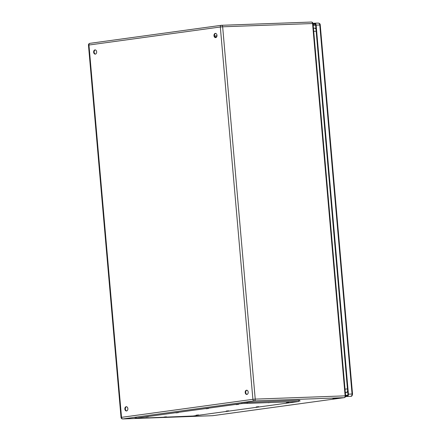 <?xml version="1.0" encoding="UTF-8"?>
<svg xmlns="http://www.w3.org/2000/svg" width="441" height="441" viewBox="0 0 441 441"><rect width="100%" height="100%" fill="white"/><g stroke="black" fill="none" stroke-linecap="round" stroke-linejoin="round"><path stroke-width="0.66" d="M338.986 397.98L332.911 398.642L338.986 397.98M124.864 409.044A2.122 1.516 87.9 0 1 126.291 406.718A2.122 1.516 87.9 0 1 127.879 408.785A2.122 1.516 87.9 0 1 126.446 410.962A2.122 1.516 87.9 0 1 124.864 409.044M245.202 392.534A2.122 1.516 87.9 0 1 246.629 390.208A2.122 1.516 87.9 0 1 248.222 392.275A2.122 1.516 87.9 0 1 246.784 394.447A2.122 1.516 87.9 0 1 245.202 392.534M213.984 35.704A2.122 1.516 87.9 0 1 215.412 33.378A2.122 1.516 87.9 0 1 217 35.445A2.122 1.516 87.9 0 1 215.566 37.623A2.122 1.516 87.9 0 1 213.984 35.704M93.646 52.22A2.122 1.516 87.9 0 1 95.074 49.888A2.122 1.516 87.9 0 1 96.662 51.955A2.122 1.516 87.9 0 1 95.223 54.133A2.122 1.516 87.9 0 1 93.646 52.22M126.539 406.734A2.122 1.516 -92.1 0 0 125.36 409.028A2.122 1.516 -92.1 0 0 126.688 410.924M246.877 390.224A2.122 1.516 -92.1 0 0 245.698 392.518A2.122 1.516 -92.1 0 0 247.032 394.414M215.66 33.4A2.122 1.516 -92.1 0 0 214.48 35.688A2.122 1.516 -92.1 0 0 215.814 37.584M95.322 49.91A2.122 1.516 -92.1 0 0 94.142 52.198A2.122 1.516 -92.1 0 0 95.471 54.094M299.88 401.282L299.797 400.34L298.711 400.301L241.828 402.633L136.197 417.125L135.084 417.357L135.166 418.3L136.252 418.338L193.136 416.006L298.766 401.514L241.911 403.57L135.166 418.3M198.522 414.931L196.107 415.196L198.522 414.931M148.275 416.751L145.866 417.015L148.275 416.751M228.603 410.808L226.189 411.067L228.603 410.808M178.362 412.627L175.948 412.886L178.362 412.627M258.691 406.679L256.276 406.938L258.691 406.679M208.45 408.498L206.035 408.757L208.45 408.498M288.772 402.55L286.363 402.809L288.772 402.55M238.531 404.369L236.117 404.629L238.531 404.369M166.378 416.806L163.964 417.065L166.378 416.806M270.675 402.495L268.26 402.76L270.675 402.495M314.389 28.169A3.302 2.354 87.9 0 1 314.554 28.152A3.302 2.354 87.9 0 1 315.943 28.72M347.684 391.553A3.302 2.354 87.9 0 1 346.262 392.507L345.325 392.606M345.325 392.639L346.262 392.507M313.082 24.112L314.51 23.919A1.417 1.009 87.9 0 1 314.582 23.913A1.417 1.009 87.9 0 1 315.635 25.187L347.921 394.221A1.417 1.009 87.9 0 1 347.039 395.77L345.612 395.963M313.016 23.412L314.444 23.213A2.122 1.516 87.9 0 1 314.554 23.202A2.122 1.516 87.9 0 1 316.136 25.12L348.423 394.155A2.122 1.516 87.9 0 1 347.1 396.476L345.468 396.696M221.509 25.308L311.247 22.056A1.654 1.18 87.9 0 1 311.329 22.05A1.654 1.18 87.9 0 1 312.559 23.538L313.033 23.555L345.606 395.875L345.132 395.858L312.559 23.538L222.655 26.796L255.229 399.116L345.132 395.858A1.654 1.18 -92.1 0 1 344.107 397.666L254.198 400.919L122.83 418.944L212.738 415.687L344.107 397.666A1.654 1.152 82.2 0 0 344.189 397.655L212.816 415.681A1.654 1.152 82.2 0 0 212.898 415.665M313.033 23.555A1.654 1.654 0 0 0 311.329 22.05L221.421 25.302A1.654 1.654 0 0 0 221.261 25.319A1.654 1.152 82.2 0 0 220.324 26.995L88.955 45.021L121.529 417.34L252.902 399.32L220.324 26.995L222.655 26.796A1.654 1.18 -92.1 0 0 221.421 25.302A1.654 1.18 -92.1 0 0 221.338 25.313A1.654 1.152 82.2 0 0 221.261 25.319L89.887 43.345A1.654 1.152 82.2 0 1 89.97 43.334L221.178 25.335M216.735 36.752L214.949 37M214.53 36.041L217 35.699M122.747 418.95A1.654 1.18 -92.1 0 0 122.83 418.944A1.654 1.152 82.2 0 1 121.529 417.34L121.038 417.445A1.654 1.654 0 0 0 122.747 418.95L212.65 415.698A1.654 1.654 0 0 0 212.816 415.681A1.654 1.152 82.2 0 1 212.738 415.687A1.654 1.18 87.9 0 1 212.65 415.698A1.654 1.18 87.9 0 1 212.568 415.692M88.465 45.125L88.955 45.021A1.654 1.152 82.2 0 1 89.887 43.345A1.654 1.654 0 0 0 88.465 45.125L121.038 417.445M254.198 400.919A1.654 1.18 -92.1 0 0 255.229 399.116L252.902 399.32A1.654 1.152 82.2 0 0 254.198 400.919M241.911 403.57L241.828 402.633M247.23 403.107L247.147 402.17M136.28 418.062L136.197 417.125M298.794 401.244L298.711 400.301M345.573 395.456L347.767 395.153M315.629 25.148L313.204 25.479M313.116 24.476L315.21 24.189M314.554 23.202L318.193 23.07A2.122 1.516 87.9 0 0 318.082 23.081L314.665 23.208M320.249 25.005L319.769 24.988L352.056 394.022L352.535 394.039L320.249 25.005C320.249 23.891 319.565 23.246 318.193 23.07A2.122 1.516 87.9 0 1 319.769 24.988L316.136 25.12M347.1 396.476L350.738 396.343A2.122 1.516 87.9 0 0 352.056 394.022L348.423 394.155M315.982 29.15A3.302 2.354 -92.1 0 0 314.224 28.169A3.302 2.354 -92.1 0 0 314.058 28.18A3.302 2.31 82.2 0 0 313.893 28.196A3.302 2.31 82.2 0 0 313.452 28.323M345.309 392.424A3.302 2.31 82.2 0 0 345.931 392.518A3.302 2.354 87.9 0 0 347.646 391.051M347.458 388.934L345.016 389.127M316.158 31.173L313.716 31.361M344.189 397.655A1.654 1.654 0 0 0 345.606 395.875M352.535 394.039C352.271 395.693 351.703 396.453 350.821 396.332M314.554 28.152L314.224 28.169A3.302 3.302 0 0 0 313.893 28.196L313.446 28.257"/></g></svg>
